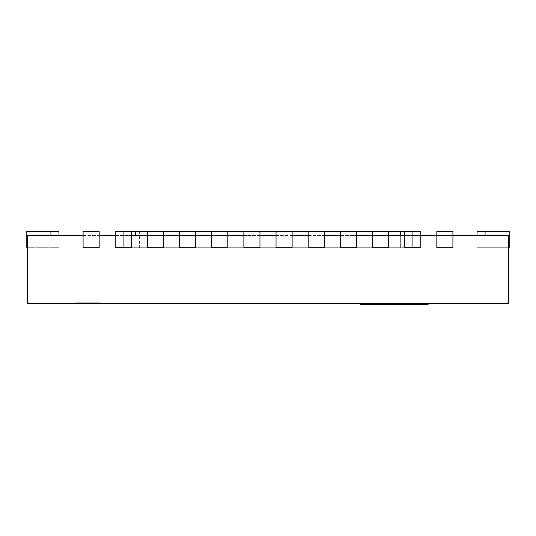 <?xml version="1.0" encoding="UTF-8"?>
<svg xmlns="http://www.w3.org/2000/svg" width="536" height="536" viewBox="0 0 536 536"><rect width="100%" height="100%" fill="white"/><g stroke="black" fill="none" stroke-linecap="round" stroke-linejoin="round"><path stroke-width="0.4" stroke-dasharray="2.68 2.01" d="M75.04 303.778L99.16 303.778L75.04 303.778L75.04 302.17L99.16 302.17L99.16 303.778M99.16 302.974L99.16 302.17L75.04 302.17L99.16 302.17L75.04 302.17L75.04 302.974L99.16 302.974L75.04 302.974M508.396 303.778L27.604 303.778L27.604 235.438L508.396 235.438L508.396 303.778M83.08 235.438L99.16 235.438M115.24 235.438L131.32 235.438M147.4 235.438L163.48 235.438M179.56 235.438L195.64 235.438M211.72 235.438L227.8 235.438M243.88 235.438L259.96 235.438M276.04 235.438L292.12 235.438M308.2 235.438L324.28 235.438M340.36 235.438L356.44 235.438M372.52 235.438L388.6 235.438M404.68 235.438L420.76 235.438M436.84 235.438L452.92 235.438M99.16 231.418L99.16 247.739L83.08 247.739L99.16 247.739L99.16 231.418L83.08 231.418L99.16 231.418L99.16 247.739L83.08 247.739L83.08 231.418L83.08 247.739L83.08 231.418L99.16 231.418M131.32 231.418L131.32 247.739L115.24 247.739L131.32 247.739L131.32 231.418L115.24 231.418L131.32 231.418L131.32 247.739L115.24 247.739L115.24 231.418L115.24 247.739L115.24 231.418L131.32 231.418L123.28 231.418L123.28 247.739L139.36 247.739L123.28 247.739L123.28 231.418L412.72 231.418L404.68 231.418L404.68 247.739L420.76 247.739L404.68 247.739L420.76 247.739L420.76 231.418L404.68 231.418L404.68 247.739L404.68 231.418L420.76 231.418L420.76 247.739L420.76 231.418L404.68 231.418M58.96 235.438L58.96 247.739L58.96 231.418L58.96 247.739L58.96 231.418L58.96 247.739L58.96 231.418L58.96 247.739L58.96 231.418L58.96 247.739L58.96 231.418L58.96 247.739L50.92 247.739L58.96 247.739L58.96 231.418L26.8 231.418L26.8 247.739L26.8 231.418L26.8 247.739L26.8 231.418L26.8 247.739L26.8 231.418L26.8 247.739L26.8 231.418L26.8 247.739L26.8 231.418L26.8 247.739L26.8 231.418L26.8 247.739L26.8 231.418L26.8 247.739L26.8 231.418L26.8 247.739L26.8 231.418L26.8 247.739L26.8 231.418L26.8 247.739L26.8 231.418L58.96 231.418L26.8 231.418L58.96 231.418L26.8 231.418L58.96 231.418L26.8 231.418L58.96 231.418L26.8 231.418L58.96 231.418L26.8 231.418L58.96 231.418L26.8 231.418L58.96 231.418L26.8 231.418L58.96 231.418L26.8 231.418L58.96 231.418L26.8 231.418L58.96 231.418L26.8 231.418L58.96 231.418L26.8 231.418L26.8 247.739L58.96 247.739L27.604 247.739M436.84 231.418L436.84 247.739L452.92 247.739L436.84 247.739L452.92 247.739L452.92 231.418L436.84 231.418L436.84 247.739L436.84 231.418L452.92 231.418L452.92 247.739L452.92 231.418L436.84 231.418M372.52 231.418L372.52 247.739L388.6 247.739L372.52 247.739L388.6 247.739L388.6 231.418L372.52 231.418L372.52 247.739L372.52 231.418L388.6 231.418L388.6 247.739L388.6 231.418L372.52 231.418L388.6 231.418M340.36 231.418L340.36 247.739L356.44 247.739L340.36 247.739L356.44 247.739L356.44 231.418L340.36 231.418L340.36 247.739L340.36 231.418L356.44 231.418L356.44 247.739L356.44 231.418L340.36 231.418L356.44 231.418M308.2 231.418L308.2 247.739L324.28 247.739L308.2 247.739L324.28 247.739L324.28 231.418L308.2 231.418L308.2 247.739L308.2 231.418L324.28 231.418L324.28 247.739L324.28 231.418L308.2 231.418L324.28 231.418M276.04 231.418L276.04 247.739L292.12 247.739L276.04 247.739L292.12 247.739L292.12 231.418L276.04 231.418L276.04 247.739L276.04 231.418L292.12 231.418L292.12 247.739L292.12 231.418L276.04 231.418L292.12 231.418M243.88 231.418L243.88 247.739L259.96 247.739L243.88 247.739L259.96 247.739L259.96 231.418L243.88 231.418L243.88 247.739L243.88 231.418L259.96 231.418L259.96 247.739L259.96 231.418L243.88 231.418L259.96 231.418M211.72 231.418L211.72 247.739L227.8 247.739L211.72 247.739L227.8 247.739L227.8 231.418L211.72 231.418L211.72 247.739L211.72 231.418L227.8 231.418L227.8 247.739L227.8 231.418L211.72 231.418L227.8 231.418M179.56 231.418L179.56 247.739L195.64 247.739L179.56 247.739L195.64 247.739L195.64 231.418L179.56 231.418L179.56 247.739L179.56 231.418L195.64 231.418L195.64 247.739L195.64 231.418L179.56 231.418L195.64 231.418M147.4 231.418L147.4 247.739L163.48 247.739L147.4 247.739L163.48 247.739L163.48 231.418L147.4 231.418L147.4 247.739L147.4 231.418L163.48 231.418L163.48 247.739L163.48 231.418L147.4 231.418L163.48 231.418M477.04 235.438L477.04 247.739L477.04 231.418L509.2 231.418L509.2 247.739L477.04 247.739L509.2 247.739L477.04 247.739L509.2 247.739L477.04 247.739L509.2 247.739L477.04 247.739L509.2 247.739L477.04 247.739L509.2 247.739L477.04 247.739L509.2 247.739L477.04 247.739L509.2 247.739L477.04 247.739L509.2 247.739L477.04 247.739L509.2 247.739L477.04 247.739L509.2 247.739L509.2 231.418L485.08 231.418L509.2 231.418L509.2 247.739L509.2 231.418L477.04 231.418L509.2 231.418L509.2 247.739L509.2 231.418L477.04 231.418L509.2 231.418L509.2 247.739L509.2 231.418L477.04 231.418L509.2 231.418L509.2 247.739L509.2 231.418L477.04 231.418L509.2 231.418L509.2 247.739L509.2 231.418L477.04 231.418L509.2 231.418L509.2 247.739L509.2 231.418L477.04 231.418L509.2 231.418L509.2 247.739L509.2 231.418L477.04 231.418L509.2 231.418L509.2 247.739L509.2 231.418L477.04 231.418L509.2 231.418L509.2 247.739L509.2 231.418L477.04 231.418L509.2 231.418L509.2 247.739L509.2 231.418L477.04 231.418L509.2 231.418L509.2 247.739L477.04 247.739L508.396 247.739M420.05 303.778L360.621 303.778L395.307 303.778L394.536 303.778L394.536 304.582L361.559 304.582L427.427 304.582L361.559 304.582L422.763 304.582L361.559 304.582L403.132 304.582L361.559 304.582L397.223 304.582L361.559 304.582L394.536 304.582L394.536 303.778L391.803 303.778L391.803 304.582L387.2 304.582L391.803 304.582L391.803 303.778L387.2 303.778L387.2 304.582L363.013 304.582L392.118 304.582L387.18 304.582L387.2 303.778L379.964 303.778L379.964 304.582L375.414 304.582L379.964 304.582L379.964 303.778L375.414 303.778L375.414 304.582L370.436 304.582L375.414 304.582L375.414 303.778L370.436 303.778L370.436 304.582L368.379 304.582L370.436 304.582L370.436 303.778L368.379 303.778L368.379 304.582L367.549 304.582L368.379 304.582L368.379 303.778L367.549 303.778L367.549 304.582L422.656 304.582L422.656 303.778L420.05 303.778L420.05 304.582M395.307 303.778L395.307 304.582L395.307 303.778L396.607 303.778L396.607 304.582L396.727 303.778L396.72 304.582L396.727 303.778L395.307 303.778M360.668 303.778L363.013 303.778L363.013 304.582L360.668 304.582L363.013 304.582L363.013 303.778L360.668 303.778L360.668 304.582M363.214 303.778L363.214 304.582L363.214 303.778M367.964 303.778L367.964 304.582L367.964 303.778M373.384 303.778L373.384 304.582L373.391 303.778L373.391 304.582L375.207 304.582L368.306 304.582L422.656 304.582M403.407 303.778L381.565 303.778L381.565 304.582L381.565 303.778L392.118 303.778L392.118 304.582L396.801 304.582L392.118 304.582L392.118 303.778L400.432 303.778L400.432 304.582L396.801 304.582L402.235 304.582L400.432 304.582L400.432 303.778L402.235 303.778L402.235 304.582L403.407 304.582L402.235 304.582L402.235 303.778L403.407 303.778L403.407 304.582M403.353 303.778L403.353 304.582L364.433 304.582L403.467 304.582L367.555 304.582L367.555 303.778L382.235 303.778L382.235 304.582M368.989 303.778L368.989 304.582M364.433 303.778L364.44 304.582L364.433 303.778M366.671 303.778L366.671 304.582M382.235 303.778L403.467 303.778L367.106 303.778L368.306 303.778L368.299 304.582L368.306 303.778L419.795 303.778L419.795 304.582M419.795 303.778L419.038 303.778L419.038 304.582M419.038 303.778L422.656 303.778M369.063 303.778L369.063 304.582M364.058 303.778L364.058 304.582M410.261 303.778L410.261 304.582L403.353 304.582M407.889 303.778L428.09 303.778L407.889 303.778L407.889 304.582L415.5 304.582L410.261 304.582M396.714 303.778L361.559 303.778L361.559 304.582L396.426 304.582L361.559 304.582L361.559 303.778L402.502 303.778L402.502 304.582L402.502 303.778L402.502 304.582L402.502 303.778L396.714 303.778L396.714 304.582L396.714 303.778L361.559 303.778L361.559 304.582L361.559 303.778L396.714 303.778L396.714 304.582M371.307 303.778L371.307 304.582L402.57 304.582L371.307 304.582L371.307 303.778L402.57 303.778L402.57 304.582L402.57 303.778L371.307 303.778M424.418 303.778L424.418 304.582M426.227 303.778L426.227 304.582M427.427 303.778L427.427 304.582L427.427 303.778M426.281 303.778L426.281 304.582M419.46 303.778L419.46 304.582M420.15 303.778L420.15 304.582M418.422 303.778L418.422 304.582M416.767 303.778L416.767 304.582M391.957 303.778L361.559 303.778L402.502 303.778L402.502 304.582L402.502 303.778L402.502 304.582L402.502 303.778L398.57 303.778L398.57 304.582L398.57 303.778L403.132 303.778L398.777 303.778L398.777 304.582L398.777 303.778L394.536 303.778L394.536 304.582L394.536 303.778L361.559 303.778L361.559 304.582L361.559 303.778L390.51 303.778L390.51 304.582L390.51 303.778L394.851 303.778L394.851 304.582L394.851 303.778L396.426 303.778L395.883 303.778L395.883 304.582L395.883 303.778L391.541 303.778L391.541 304.582L391.541 303.778L361.559 303.778L361.559 304.582L361.559 303.778L402.502 303.778L402.502 304.582L402.502 303.778L398.57 303.778L402.911 303.778L402.911 304.582L403.132 303.778L361.559 303.778L361.559 304.582L361.559 303.778L422.763 303.778L361.559 303.778L361.559 304.582L361.559 303.778L396.426 303.778L391.957 303.778L391.957 304.582M407.889 304.582L428.09 304.582M414.978 304.582L410.08 304.582L414.978 304.582M414.978 303.778L410.08 303.778L414.978 303.778M386.577 303.778L386.577 304.582L386.577 303.778M389.679 303.778L389.679 304.582M396.385 303.778L396.385 304.582M397.21 303.778L397.21 304.582L397.21 303.778M375.207 303.778L375.207 304.582L375.207 303.778M364.245 303.778L364.245 304.582L373.384 304.582M363.354 303.778L363.354 304.582L364.245 304.582M361.767 303.778L361.767 304.582L363.354 304.582M360.621 304.582L361.767 304.582M362.081 303.778L362.081 304.582M364.795 303.778L364.795 304.582M388.593 303.778L388.593 304.582M398.06 303.778L398.06 304.582M403.119 303.778L403.119 304.582M399.816 303.778L399.816 304.582M380.58 303.778L380.58 304.582L380.58 303.778M374.168 303.778L374.168 304.582M369.237 303.778L369.237 304.582M375.16 303.778L375.16 304.582M422.763 303.778L422.763 304.582L422.763 303.778M391.541 303.778L361.559 303.778L403.132 303.778L361.559 303.778L396.426 303.778L395.883 303.778L395.883 304.582L395.883 303.778L391.541 303.778L391.541 304.582M361.559 303.778L361.559 304.582L361.559 303.778M402.911 303.778L402.911 304.582M398.777 303.778L398.777 304.582M394.536 303.778L394.536 304.582M390.51 303.778L390.51 304.582M394.851 303.778L394.851 304.582M402.502 303.778L402.502 304.582L402.502 303.778M398.57 303.778L398.57 304.582M400.66 231.418L400.66 247.739L135.34 247.739L412.72 247.739L400.66 247.739L400.66 235.438M412.72 231.418L412.72 247.739L412.72 231.418M123.28 231.418L123.28 247.739L123.28 231.418L139.36 231.418L123.28 231.418L123.28 247.739M50.92 231.418L50.92 235.438M485.08 231.418L485.08 235.438M387.18 303.778L387.18 304.582L387.18 303.778M396.801 303.778L396.801 304.582L396.801 303.778M393.391 303.778L393.391 304.582M384.225 303.778L384.225 304.582M375.14 303.778L375.14 304.582M365.586 303.778L365.586 304.582M418.093 303.778L418.093 304.582M402.596 303.778L402.596 304.582M394.442 303.778L394.442 304.582M402.838 303.778L402.838 304.582M393.813 303.778L393.813 304.582M384.305 303.778L384.305 304.582M370.148 303.778L370.148 304.582M367.555 303.778L367.555 304.582M135.34 235.438L135.34 231.418M477.04 231.418L477.04 247.739L477.04 231.418M396.727 303.778L396.727 304.582L396.727 303.778M410.08 303.778L410.08 304.582M419.869 303.778L419.869 304.582M403.132 303.778L403.132 304.582M396.426 303.778L396.426 304.582M403.467 303.778L403.467 304.582M367.106 303.778L367.106 304.582M139.36 231.418L139.36 247.739"/><path stroke-width="0.8" d="M83.08 235.438L27.604 235.438L27.604 303.778L508.396 303.778L508.396 235.438L452.92 235.438M99.16 235.438L115.24 235.438M131.32 235.438L147.4 235.438M163.48 235.438L179.56 235.438M195.64 235.438L211.72 235.438M227.8 235.438L243.88 235.438M259.96 235.438L276.04 235.438M292.12 235.438L308.2 235.438M324.28 235.438L340.36 235.438M356.44 235.438L372.52 235.438M388.6 235.438L404.68 235.438M420.76 235.438L436.84 235.438M99.16 231.418L99.16 247.739L83.08 247.739L83.08 231.418L99.16 231.418M131.32 231.418L131.32 247.739L115.24 247.739L115.24 231.418L135.34 231.418L135.34 235.438M404.68 231.418L404.68 247.739L420.76 247.739L420.76 231.418L195.64 231.418L195.64 247.739L179.56 247.739L179.56 231.418L163.48 231.418L163.48 247.739L147.4 247.739L147.4 231.418L135.34 231.418M195.64 231.418L179.56 231.418M227.8 231.418L227.8 247.739L211.72 247.739L211.72 231.418M259.96 231.418L259.96 247.739L243.88 247.739L243.88 231.418M292.12 231.418L292.12 247.739L276.04 247.739L276.04 231.418M324.28 231.418L324.28 247.739L308.2 247.739L308.2 231.418M356.44 231.418L356.44 247.739L340.36 247.739L340.36 231.418M388.6 231.418L388.6 247.739L372.52 247.739L372.52 231.418M452.92 231.418L452.92 247.739L436.84 247.739L436.84 231.418L452.92 231.418M508.396 247.739L509.2 247.739L509.2 231.418L477.04 231.418L477.04 235.438M163.48 231.418L147.4 231.418M58.96 235.438L58.96 231.418L26.8 231.418L26.8 247.739L27.604 247.739M361.284 303.778L361.284 304.582L415.5 304.582L415.5 303.778M361.974 303.778L361.974 304.582M369.947 303.778L369.947 304.582M378.57 303.778L378.57 304.582M389.726 303.778L389.726 304.582M428.09 303.778L428.09 304.582L415.5 304.582M361.284 304.582L360.621 304.582L360.621 303.778M485.08 231.418L485.08 235.438M50.92 231.418L50.92 235.438M364.594 303.778L364.594 304.582M401.216 303.778L401.216 304.582M409.886 303.778L409.886 304.582M360.728 303.778L360.728 304.582M400.66 231.418L400.66 235.438"/></g></svg>
